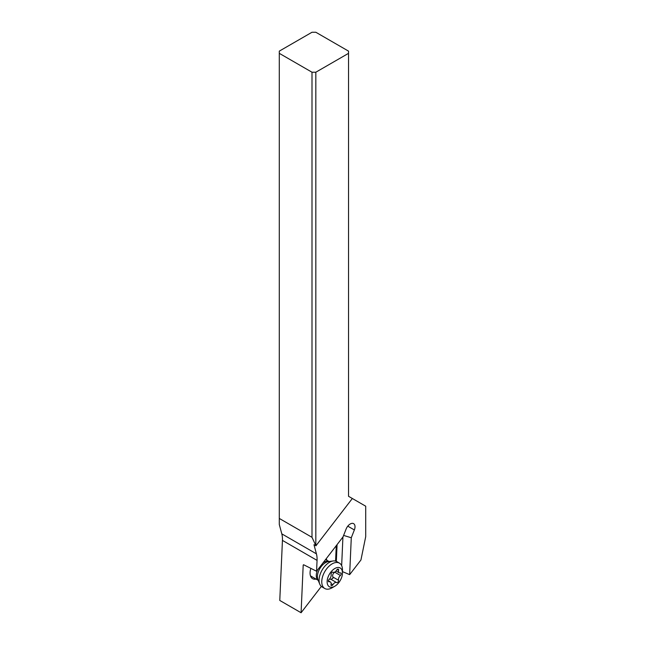 <?xml version="1.0" encoding="UTF-8"?>
<svg xmlns="http://www.w3.org/2000/svg" width="645" height="645" viewBox="0 0 645 645"><rect width="100%" height="100%" fill="white"/><g stroke="black" fill="none" stroke-linecap="round" stroke-linejoin="round"><path stroke-width="0.97" d="M301.086 612.75L279.777 600.447L282.437 540.397A27.122 15.657 120 0 0 281.809 533.866L279.293 524.49L279.293 518.443L312.003 537.317L315.832 545.589L313.978 544.719L316.429 553.853A27.122 15.657 -60 0 1 317.058 560.384L316.574 571.244L303.61 564.738L303.198 565.068L301.086 612.75L321.355 586.426M312.003 537.317L312.003 72.224L315.832 72.224L348.534 53.341L348.534 51.132L315.832 32.25L312.003 32.25L279.293 51.132L279.293 518.443M342.479 571.623L349.646 574.647L360.934 559.997L365.707 536.672L365.707 506.204L348.534 496.295L348.534 53.341M316.066 579.089A12.207 7.047 -60 0 1 310.06 573.058A12.207 7.047 -60 0 1 310.785 568.648M326.168 558.788A12.207 7.047 -60 0 1 326.91 560.295M316.574 571.244L343.019 536.898L346.091 529.102A6.781 3.918 -60 0 1 350.227 523.99A6.781 3.918 -60 0 1 353.613 523.651A6.781 3.918 -60 0 1 354.355 529.948L351.283 537.753L343.608 535.415M351.283 537.753L349.646 574.647M312.003 72.224L279.293 53.341M315.897 545.831L352.347 498.488M315.832 545.589L315.832 72.224M342.922 537.027L341.656 565.649M324.798 588.514L322.113 586.966A14.65 8.458 -60 0 1 319.759 584.136A14.65 8.458 -60 0 1 320.509 573.365A14.65 8.458 -60 0 1 333.126 560.973A14.65 8.458 -60 0 1 336.755 561.593L339.439 563.141A14.65 8.458 120 0 0 323.193 574.913A14.65 8.458 120 0 0 324.798 588.514A14.65 8.458 120 0 0 332.119 587.788L334.803 586.24A10.852 6.265 120 0 0 341.415 578.057A10.852 6.265 120 0 0 342.479 572.953A10.852 6.265 120 0 0 336.819 567.665A10.852 6.265 120 0 0 328.192 576.703A10.852 6.265 120 0 0 328.144 585.62A10.852 6.265 120 0 0 334.803 586.24M331.03 584.507A3.757 2.169 120 0 0 330.345 581.927A3.757 2.169 120 0 0 329.192 581.814A1.58 0.911 -60 0 1 328.7 581.766A1.58 0.911 -60 0 1 328.531 580.29A1.58 0.911 -60 0 1 329.208 579.307A3.757 2.169 120 0 0 330.82 576.969A3.757 2.169 120 0 0 331.103 574.493A1.58 0.911 -60 0 1 331.224 573.453A1.58 0.911 -60 0 1 332.981 572.179L332.981 572.179A3.757 2.169 120 0 0 332.989 572.188A3.757 2.169 120 0 0 336.722 570.067A1.58 0.911 -60 0 1 338.294 569.164A1.58 0.911 -60 0 1 338.585 570.253A3.757 2.169 120 0 0 339.27 572.833A3.757 2.169 120 0 0 340.423 572.945A1.58 0.911 -60 0 1 340.907 572.994A1.58 0.911 -60 0 1 341.084 574.469A1.58 0.911 -60 0 1 340.399 575.453A3.757 2.169 120 0 0 338.794 577.791A3.757 2.169 120 0 0 338.504 580.266A1.58 0.911 -60 0 1 338.383 581.306A1.58 0.911 -60 0 1 336.625 582.58L336.625 582.58A3.757 2.169 120 0 0 336.617 582.572A3.757 2.169 120 0 0 332.893 584.701A1.58 0.911 -60 0 1 331.32 585.596A1.58 0.911 -60 0 1 331.03 584.507M342.479 572.953L342.479 569.849A14.65 8.458 120 0 0 339.439 563.141M329.434 579.097L331.014 579.339L332.973 578.178L332.893 577.025C332.256 575.106 332.885 573.502 334.787 572.212L335.666 571.341M335.577 561.102L336.263 545.678M336.335 561.376L337.077 544.622M347.792 526.159L354.355 529.948M282.437 540.397L317.058 560.384M316.429 553.853L281.809 533.866M329.014 561.537A10.852 6.265 120 0 0 323.032 562.867M317.525 570.011A10.852 6.265 120 0 0 317.348 570.438A10.852 6.265 120 0 0 318.187 580.282M319.759 584.136L317.945 579.694A11.433 6.603 -60 0 1 318.533 571.293A11.433 6.603 -60 0 1 328.378 561.618L333.126 560.973M332.893 584.701L331.119 583.677M331.014 579.339L336.609 582.572L331.006 579.331M338.504 580.266L332.893 577.025M340.399 575.453L334.787 572.212M338.585 570.253L337.206 569.462M329.192 581.814L328.418 581.371M325.596 559.538L329.047 561.529M310.471 575.856L318.203 580.323M339.27 572.833L336.061 570.978M330.345 581.927L328.394 580.806"/></g></svg>
